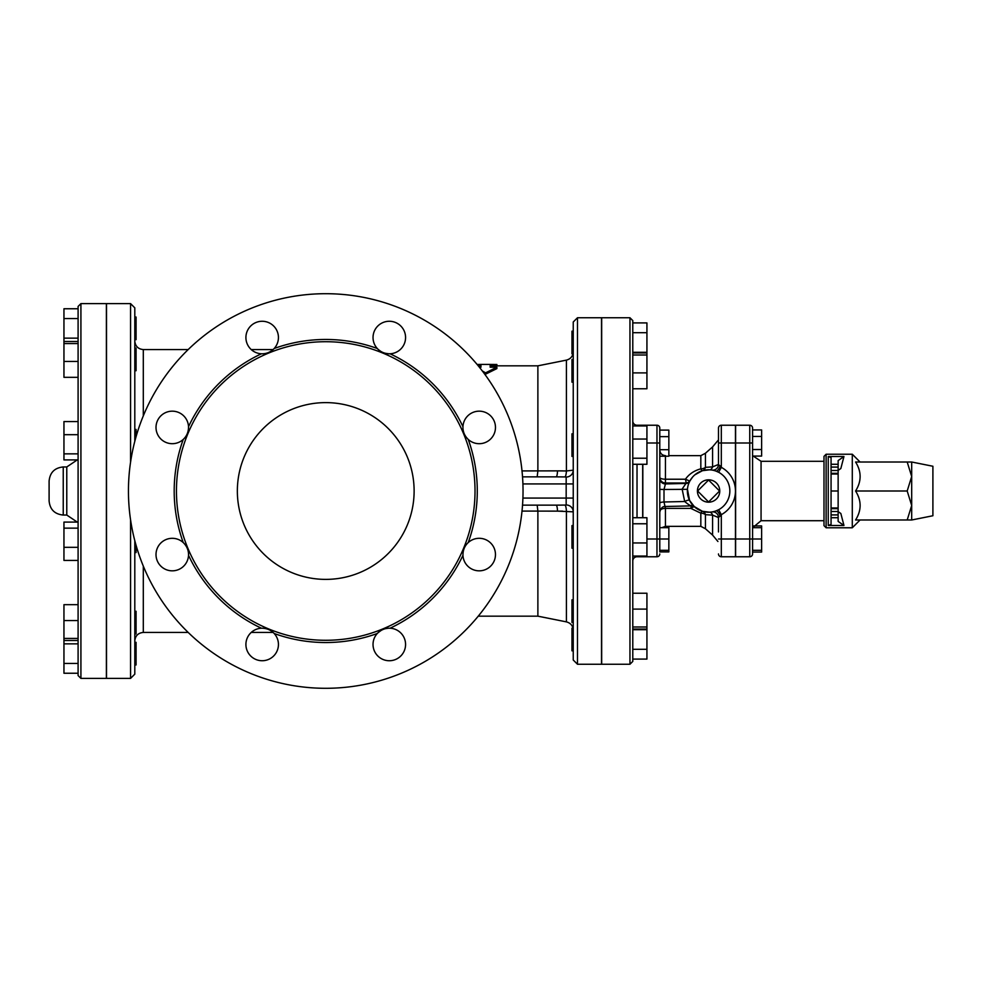 <?xml version="1.0" encoding="UTF-8"?>
<svg xmlns="http://www.w3.org/2000/svg" width="982" height="982" viewBox="0 0 982 982"><rect width="100%" height="100%" fill="white"/><g stroke="black" fill="none" stroke-linecap="round" stroke-linejoin="round"><path stroke-width="1.47" d="M390.05 628.222A16.264 16.264 0 0 1 404.952 648.918A16.264 16.264 0 0 1 381.384 658.677A16.264 16.264 0 0 1 377.284 633.5C380.918 629.806 385.177 628.05 390.05 628.222A151.547 151.547 0 0 0 462.952 555.309C462.915 550.129 464.67 545.882 468.242 542.555A151.547 151.547 0 0 0 468.242 439.445C464.547 435.812 462.78 431.564 462.952 426.691A151.547 151.547 0 0 0 390.05 353.778A16.264 16.264 0 0 1 377.284 348.5A151.547 151.547 0 0 0 274.187 348.5C270.553 352.194 266.294 353.95 261.421 353.778A151.547 151.547 0 0 0 188.519 426.691C188.569 431.871 186.801 436.118 183.229 439.445A151.547 151.547 0 0 0 183.229 542.555C186.936 546.188 188.691 550.436 188.519 555.309A151.547 151.547 0 0 0 261.421 628.222C266.613 628.173 270.86 629.941 274.187 633.5A151.547 151.547 0 0 0 377.284 633.5A16.264 16.264 0 0 1 389.719 628.21M251.232 632.433L273.106 632.433A16.264 16.264 0 0 1 273.966 633.267M261.421 353.778A16.264 16.264 0 0 1 246.531 333.082A16.264 16.264 0 0 1 270.087 323.323A16.264 16.264 0 0 1 273.106 349.567L273.241 349.457M378.242 632.543L381.286 630.321M381.433 630.235L382.649 629.622M382.919 629.511L384.109 629.057M385.472 628.664L388.307 628.235M388.7 353.79L384.981 353.213M384.809 353.164L383.52 352.734M383.238 352.624L382.072 352.108M380.844 351.421L378.536 349.727M128.446 491A197.296 197.296 0 0 1 424.384 320.132A197.296 197.296 0 0 1 424.384 661.868A197.296 197.296 0 0 1 128.446 491M390.05 353.778C384.87 353.827 380.611 352.059 377.284 348.5A16.264 16.264 0 0 1 381.384 323.323A16.264 16.264 0 0 1 404.952 333.082A16.264 16.264 0 0 1 390.05 353.778M176.453 491A149.276 149.276 0 0 0 400.374 620.28A149.276 149.276 0 0 0 400.374 361.72A149.276 149.276 0 0 0 176.453 491M468.242 439.445A16.264 16.264 0 0 0 493.418 435.345A16.264 16.264 0 0 0 483.66 411.789A16.264 16.264 0 0 0 462.952 426.691M462.952 555.309A16.264 16.264 0 0 0 483.66 570.211A16.264 16.264 0 0 0 493.418 546.655A16.264 16.264 0 0 0 468.242 542.555M261.421 628.222A16.264 16.264 0 0 0 246.531 648.918A16.264 16.264 0 0 0 270.087 658.677A16.264 16.264 0 0 0 274.187 633.5M183.229 542.555A16.264 16.264 0 0 0 158.065 546.655A16.264 16.264 0 0 0 167.824 570.211A16.264 16.264 0 0 0 188.519 555.309M188.519 426.691A16.264 16.264 0 0 0 167.824 411.789A16.264 16.264 0 0 0 158.065 435.345A16.264 16.264 0 0 0 183.229 439.445M562.576 511.143L537.878 511.106L537.878 616.168L566.418 621.876C570.665 623.03 572.936 625.804 573.243 630.198M561.188 505.141L556.119 505.141A7.07 1.399 90 0 1 557.506 511.131L537.878 511.106L537.179 505.141L556.119 505.141L522.522 505.141M237.349 491A88.392 88.392 0 0 1 369.932 414.453A88.392 88.392 0 0 1 369.932 567.547A88.392 88.392 0 0 1 237.349 491M479.376 367.219L480.959 367.219L480.959 364.42L477.092 364.445M496.867 365.832L496.867 364.482L490.153 364.42L490.153 367.219L496.867 367.219L485.55 372.865L482.285 370.926M496.867 367.219L496.867 368.606L485.55 374.179L485.55 372.865M485.55 374.179L484.065 373.283M697.625 491L708.587 501.962L719.548 491L708.587 480.038L697.625 491M668.852 526.352L668.852 551.896L659.794 551.896L659.794 539.008L668.852 539.008M642.829 425.942L642.829 425.231L656.97 425.231L656.97 539.008L659.794 539.008L659.794 527.69L668.852 527.69M659.794 550.313L668.852 550.313M659.794 449.695L659.794 456.225L668.852 456.225L668.852 449.695L659.794 449.695L659.794 436.634L668.852 436.634L668.852 449.695M659.794 430.104L668.852 430.104L668.852 436.634M713.165 511.72L711.938 511.953A5.659 5.659 0 0 1 718.493 517.539L718.493 531.937M752.58 539.008L749.745 539.008L749.745 556.769L735.604 556.769L735.604 425.231L749.745 425.231L749.745 442.992L752.58 442.992L752.58 539.008L752.58 527.69L761.627 527.69L761.627 552.068L752.58 552.068L752.58 553.934L752.58 539.008L761.627 539.008M752.58 550.313L761.627 550.313M718.493 450.063L718.493 428.066L718.493 464.461L712.588 466.88A5.659 3.179 -87.2 0 1 709.605 469.813L711.938 470.047A5.659 5.659 0 0 0 718.493 464.461L721.316 467.334L721.316 442.992L735.469 442.992L735.469 425.231L721.316 425.231A2.823 2.823 0 0 0 718.493 428.066A2.823 2.823 0 0 1 721.316 425.231A2.823 2.823 0 0 0 718.493 428.066M752.58 449.535L752.58 456.065L761.627 456.065L761.627 449.535L752.58 449.535L752.58 436.462L761.627 436.462L761.627 449.535M752.58 429.932L761.627 429.932L761.627 436.462M752.58 456.065L752.58 525.935M753.219 525.935L761.627 525.935L761.627 527.69M573.243 382.17L571.966 382.17L571.966 359.547L573.243 359.547L573.243 374.842M573.243 456.421L573.243 433.798L571.966 433.798L571.966 456.421L573.243 456.421M573.107 604.249L573.23 606.336M573.243 650.821L571.966 650.821L571.966 628.185L573.083 628.554M573.243 630.051C572.972 627.584 572.972 627.584 573.243 630.051L573.243 630.027M632.789 659.094L646.929 659.094L646.929 649.298L632.789 649.298M632.789 629.707L646.929 629.707L646.929 649.298M632.789 629.045L646.929 629.045L646.929 629.707M573.243 622.453L571.966 622.453L571.966 599.83L573.243 599.83M632.789 626.995L646.929 626.995L646.929 629.045M632.789 609.098L646.929 609.098L646.929 626.995M632.789 593.238L646.929 593.238L646.929 609.098M573.243 525.579L573.243 548.202L571.966 548.202L571.966 525.579L573.243 525.579M632.789 556.058L646.929 556.058L646.929 542.948L632.789 542.948M632.789 523.774L646.929 523.774L646.929 542.948M632.789 517.723L646.929 517.723L646.929 523.774M632.789 464.277L646.929 464.277L646.929 458.226L632.789 458.226M632.789 439.052L646.929 439.052L646.929 458.226M632.789 425.942L646.929 425.942L646.929 439.052M632.789 388.762L646.929 388.762L646.929 372.902L632.789 372.902M632.789 355.005L646.929 355.005L646.929 372.902M632.789 352.955L646.929 352.955L646.929 355.005M557.506 511.131L573.243 511.831A7.07 6.886 180 0 0 566.172 504.957L565.031 505.079A7.07 1.424 -91.5 0 1 566.418 511.033L566.418 621.876M573.243 491L573.243 660.014L577.49 664.249L577.49 317.751L573.243 321.986L573.243 491M572.997 353.815L571.966 353.815L571.966 331.18L573.243 331.18M573.243 351.949C572.972 354.428 572.972 354.428 573.243 351.949M573.243 470.169L566.418 470.967A7.07 1.424 -88.5 0 1 565.031 476.921L566.172 477.043A7.07 6.886 180 0 0 573.243 470.169M632.789 352.293L646.929 352.293L646.929 352.955M632.789 332.702L646.929 332.702L646.929 352.293M632.789 322.906L646.929 322.906L646.929 332.702M134.804 348.107L136.081 348.107L136.081 370.73L134.804 370.73M78.094 361.462L63.953 361.462L63.953 308.753L78.094 308.753M78.094 377.321L63.953 377.321L63.953 361.462M78.094 341.515L63.953 341.515M78.094 343.565L63.953 343.565M134.804 429.429L136.081 429.429L136.081 436.634M78.094 453.856L63.953 453.856L63.953 421.573L78.094 421.573M78.094 459.907L63.953 459.907L63.953 453.856M78.094 434.682L63.953 434.682M136.081 545.366L136.081 552.571L134.804 552.571M78.094 560.427L63.953 560.427L63.953 522.093L78.094 522.093M78.094 528.144L63.953 528.144M78.094 547.318L63.953 547.318M134.804 611.27L136.081 611.27L136.081 633.893L134.804 633.893M78.094 640.485L63.953 640.485L63.953 604.679L78.094 604.679M78.094 620.538L63.953 620.538M78.094 638.435L63.953 638.435M134.804 642.326L136.081 642.326L136.081 664.961L134.804 664.961M78.094 643.848L63.953 643.848L63.953 640.485M78.094 663.439L63.953 663.439L63.953 643.848M78.094 673.247L63.953 673.247L63.953 663.439M134.804 317.039L136.081 317.039L136.081 339.674L134.804 339.674M78.094 318.561L63.953 318.561M78.094 338.152L63.953 338.152M629.953 664.249L601.671 664.249L601.671 317.751L629.953 317.751L629.953 664.249L632.789 661.426L632.789 320.574L629.953 317.751M577.49 664.249L601.524 664.249L601.524 317.751L577.49 317.751M78.094 306.433L78.094 675.567L80.917 678.39L80.917 303.61L78.094 306.433M80.917 303.61L106.375 303.61L106.375 678.39L80.917 678.39M49.1 491L49.1 500.906C49.935 509.486 54.648 514.2 63.241 515.047L63.241 466.953C54.648 467.8 49.935 472.514 49.1 481.094L49.1 491M911.689 519.994L932.9 515.746L932.9 466.254L911.689 462.006L911.689 519.994L907.196 519.994L911.689 505.497L907.196 491L911.689 476.503L907.196 462.006L911.689 462.006M907.196 462.006L855.58 462.006C861.619 471.667 861.619 481.34 855.58 491L907.196 491M855.58 491C861.619 500.66 861.619 510.333 855.58 519.994L907.196 519.994M860.06 462.006L852.29 454.224L852.29 527.776L860.06 519.994M831.067 507.976L831.067 508.676L838.137 508.676L838.137 507.976L831.067 507.976L831.067 474.024L838.137 474.024L838.137 470.488L831.067 470.488L831.067 467.076L838.137 467.076L838.137 464.277L831.067 464.277L831.067 457.563L828.243 456.52L843.955 456.52L840.837 468.524L838.137 470.403M838.137 511.597L840.837 513.476L843.955 525.48L828.243 525.48L831.067 524.437L831.067 517.723L838.137 517.723L838.137 508.676L831.067 508.676L831.067 517.723M831.067 470.488L831.067 474.024M831.067 464.277L831.067 467.076M823.996 491L823.996 525.652L826.12 527.776L826.12 454.224L823.996 456.348L823.996 491M831.067 491L838.137 491L838.137 474.024M831.067 473.324L838.137 473.324M838.137 467.076L838.137 470.488M838.137 517.723L838.137 521.417L843.955 525.48M838.137 507.976L838.137 491M838.137 464.277L838.137 460.583L843.955 456.52M749.745 556.769A2.823 2.823 0 0 0 752.58 553.934A2.823 2.823 0 0 1 749.745 556.769A2.823 2.823 0 0 0 752.58 553.934M749.745 425.231A2.823 2.823 0 0 1 752.58 428.066A2.823 2.823 0 0 0 749.745 425.231A2.823 2.823 0 0 1 752.58 428.066L752.58 442.992M130.569 519.859L130.569 678.39L106.522 678.39L106.522 303.61L130.569 303.61L130.569 462.141M735.469 539.008L735.469 556.769L721.316 556.769A2.823 2.823 0 0 1 718.493 553.934A2.823 2.823 0 0 0 721.316 556.769L721.316 539.008L735.469 539.008L735.469 442.992M642.682 556.058L642.682 556.769L637.023 556.769A4.247 4.247 0 0 0 632.789 561.004A4.247 4.247 0 0 1 637.023 556.769A4.247 4.247 0 0 0 632.789 561.004M637.023 425.942L637.023 425.231L642.682 425.231L642.682 425.942M642.682 464.277L642.682 517.723M705.432 453.254L700.829 455.648L700.829 468.819A5.659 3.547 0 0 0 705.432 467.334L705.432 453.254L712.588 446.908L712.588 466.88L705.432 467.334A5.659 4.701 -106.8 0 1 702.461 470.685A5.659 1.277 73.2 0 1 700.829 468.819C694.139 470.66 689.008 474.122 685.448 479.228L665.452 479.228L665.452 482.984L686.222 482.984A4.247 4.1 109.5 0 0 689.659 481.008L685.448 479.228L686.258 483.021A4.247 4.223 -151.3 0 0 689.978 480.824L689.659 481.008M694.176 506.577L694.249 506.638A4.247 4.21 132.5 0 0 694.176 506.565L690.825 508.381L700.829 513.181A5.659 1.277 106.8 0 1 702.461 511.315A5.659 4.701 -73.2 0 1 705.432 514.666L712.588 515.12L718.493 517.539L721.316 514.666L718.664 509.719L715.964 510.898A21.211 21.211 0 0 1 687.375 491A21.211 21.211 0 0 1 715.964 471.102L718.664 472.281L721.316 467.334A26.87 26.87 0 0 1 721.316 514.666L721.316 539.008L718.493 539.008M691.365 505.521L690.825 508.381L665.452 508.381L664.004 501.986A5.659 1.117 0 0 0 659.794 503.066L659.794 512.101M711.177 469.948L711.938 470.047A5.659 5.659 0 0 0 718.493 464.461M712.416 470.132L712.048 470.071A5.659 5.659 0 0 1 711.938 470.047L713.165 470.28M694.875 474.822L702.461 470.685L709.605 469.813M705.432 528.746L700.829 526.352L700.829 513.181A5.659 3.547 180 0 1 705.432 514.666L705.432 528.746L712.588 535.092L712.588 515.12A5.659 3.179 -92.8 0 0 709.605 512.187L711.938 511.953A5.659 5.659 0 0 1 712.085 511.929L712.416 511.868M709.605 512.187L702.461 511.315L693.267 505.963M718.664 472.281A21.26 21.26 0 0 1 718.664 509.719M686.258 483.021L682.122 489.073L684.699 501.507L664.004 501.986L664.004 489.49L659.794 489.355L659.794 503.066M659.794 512.15C660.825 508.136 662.666 506.246 665.33 506.491L691.684 505.877L694.47 506.835A4.247 4.21 -48.6 0 1 694.544 506.908L689.585 500.427L687.449 489.306L664.004 489.49L665.452 483.93A5.659 5.634 0 0 1 659.794 478.295L659.794 489.355M688.812 483.316L689.781 481.18A4.247 4.223 -152.4 0 1 686.025 483.451L665.452 483.93L665.452 482.984A5.659 5.634 0 0 1 659.794 477.35L659.794 478.295M660.149 510.198A5.659 2.786 180 0 1 665.452 508.381L665.452 526.352L661.807 527.69M665.452 456.225L665.452 479.228A5.659 1.878 0 0 1 659.794 477.35L659.794 456.225M689.978 480.824L692.592 477.068M659.794 511.156L659.794 527.69M659.794 539.008L659.794 428.066A2.823 2.823 0 0 0 656.97 425.231A2.823 2.823 0 0 1 659.794 428.066M691.684 505.877L691.745 505.853C690.395 505.84 688.051 504.38 684.699 501.507A4.247 1.228 153.6 0 1 689.585 500.427M642.829 556.058L642.829 556.769L656.97 556.769A2.823 2.823 0 0 0 659.794 553.934A2.823 2.823 0 0 1 656.97 556.769A2.823 2.823 0 0 0 659.794 553.934M642.829 464.277L642.829 517.723M637.023 425.231A4.247 4.247 0 0 1 632.789 420.996A4.247 4.247 0 0 0 637.023 425.231A4.247 4.247 0 0 1 632.789 420.996M522.522 476.859L556.119 476.859L537.179 476.859L537.878 470.894L522.007 470.918M490.153 365.832L537.878 365.832L537.878 470.894L562.576 470.857M134.804 441.299L134.804 307.845L130.569 303.61M130.569 678.39L134.804 674.155L134.804 540.701M565.031 476.921L556.119 476.859A7.07 1.399 90 0 0 557.506 470.869L537.878 470.894M537.878 365.832L566.418 360.124L566.418 470.967L557.506 470.869M565.031 505.079L556.119 505.141M719.769 491A11.17 11.17 0 0 1 703.002 500.673A11.17 11.17 0 0 1 703.002 481.327A11.17 11.17 0 0 1 719.769 491M522.007 511.082L537.878 511.082M77.259 459.907L66.776 466.953L66.776 515.047L77.259 522.093M828.243 456.52L828.243 525.48M838.137 514.924L831.067 514.924M831.067 511.512L838.137 511.512M735.604 442.992L749.745 442.992L749.745 539.008L735.604 539.008M752.715 527.69L761.062 520.706L761.062 461.295L753.219 456.065M715.964 471.102A5.659 2.136 110.3 0 0 720.187 465.799M720.187 516.201A5.659 2.136 69.7 0 0 715.964 510.898M646.929 442.992L659.794 442.992M646.929 539.008L656.97 539.008L656.97 556.769M721.316 425.231L721.316 442.992L718.493 442.992M721.316 556.769A2.823 2.823 0 0 1 718.493 553.934M637.023 517.723L637.023 464.277M637.023 556.769L637.023 556.058M188.176 632.433L143.298 632.433L143.298 566.098M143.298 415.902L143.298 349.567L188.176 349.567M566.172 477.043L566.172 483.93L573.243 483.93M522.903 483.93L566.172 483.93L566.172 498.07L573.243 498.07M522.903 498.07L566.172 498.07L566.172 504.957M478.246 616.168L537.878 616.168M480.959 364.42L490.153 364.42M566.418 360.124C570.665 358.97 572.936 356.196 573.243 351.802M66.776 466.953L63.241 466.953M66.776 515.047L63.241 515.047M826.12 527.776L852.29 527.776M826.12 454.224L852.29 454.224M761.062 520.706L823.996 520.706M761.062 461.295L823.996 461.295M712.588 535.092L717.928 541.487M712.588 446.908L717.928 440.513M665.452 455.648C662.015 455.304 660.137 453.426 659.794 449.989M700.829 455.648L668.852 455.648M700.829 526.352L665.452 526.352M689.192 482.408L689.781 481.18M251.232 349.567L273.106 349.567M478.246 365.832L480.959 365.832M143.298 632.433C138.143 632.936 135.307 635.759 134.804 640.915M143.298 349.567C138.143 349.064 135.307 346.241 134.804 341.085"/></g></svg>
